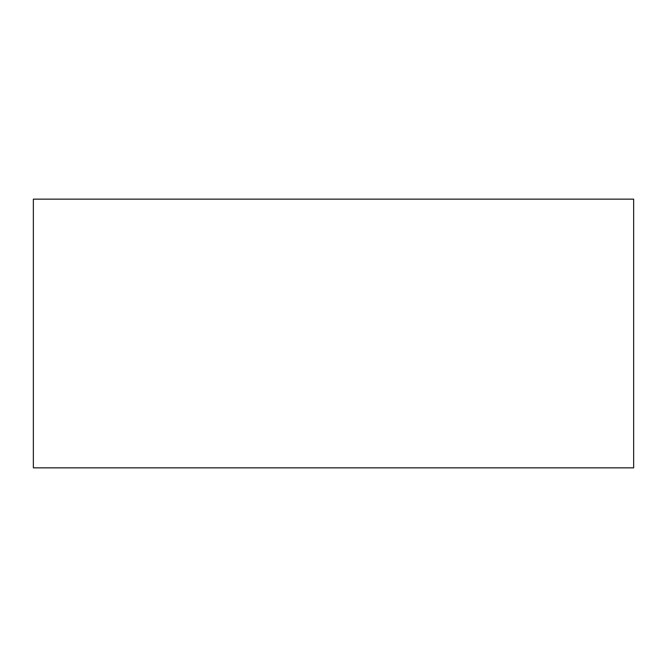 <?xml version="1.0" encoding="UTF-8"?>
<svg xmlns="http://www.w3.org/2000/svg" width="667" height="667" viewBox="0 0 667 667"><rect width="100%" height="100%" fill="white"/><g stroke="black" fill="none" stroke-linecap="round" stroke-linejoin="round"><path stroke-width="1" d="M33.35 467.85L633.65 467.85L633.65 199.15L33.35 199.15L33.35 467.85"/></g></svg>
